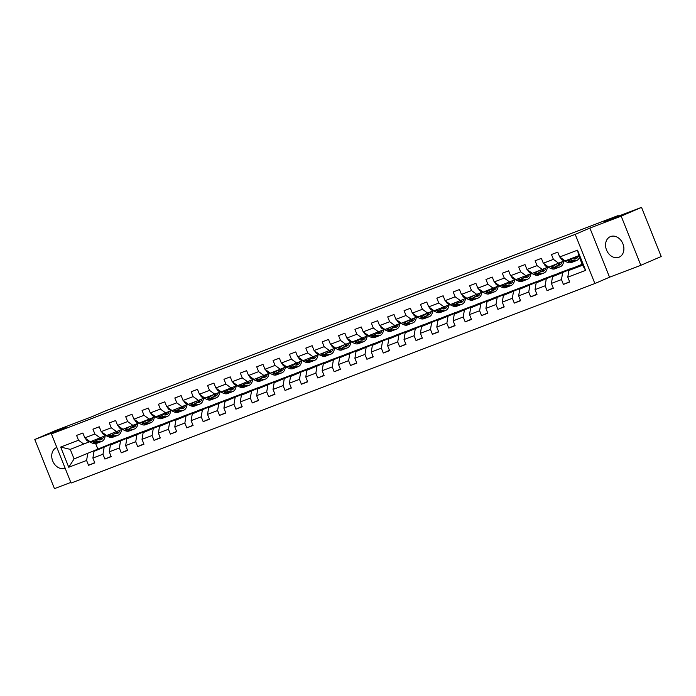 <?xml version="1.0" encoding="UTF-8"?>
<svg xmlns="http://www.w3.org/2000/svg" width="696" height="696" viewBox="0 0 696 696"><rect width="100%" height="100%" fill="white"/><g stroke="black" fill="none" stroke-linecap="round" stroke-linejoin="round"><path stroke-width="1.04" d="M610.583 236.544A11.162 8.761 -113.3 0 0 610.314 236.657A11.162 8.761 -113.3 0 0 606.616 250.203A11.162 8.761 -113.3 0 0 618.875 257.276A11.162 8.761 -113.3 0 0 619.144 257.163A11.162 8.761 -113.3 0 0 622.842 243.617A11.162 8.761 -113.3 0 0 610.583 236.544M56.846 447.476A11.162 8.761 -113.3 0 0 56.759 447.511A11.162 8.761 -113.3 0 0 56.48 447.615A11.162 8.761 -113.3 0 0 52.783 461.161A11.162 8.761 -113.3 0 0 65.041 468.234A11.162 8.761 -113.3 0 0 65.137 468.199M640.833 265.289L661.2 256.511L641.538 207.356L621.171 216.134L589.886 228.053L575.218 234.369L594.88 283.524L609.548 277.208L640.833 265.289L621.171 216.134M575.218 234.369L51.417 433.895L71.079 483.05L594.88 283.524M51.417 433.895L66.085 427.579L34.8 439.489L54.462 488.644L70.818 482.415M34.8 439.489L55.167 430.711L92.438 416.512L106.288 410.544L618.126 215.577L604.276 221.546L641.538 207.356M582.326 264.663L568.91 270.448L582.561 265.246L578.733 255.684L565.091 260.878L559.706 256.972L557.766 252.126L551.467 254.519L553.407 259.373L543.324 263.21L541.392 258.364L535.093 260.756L537.034 265.611L526.95 269.448L525.01 264.593L518.711 266.994L520.652 271.849L510.577 275.686L508.637 270.831L502.338 273.232L504.278 278.087L494.203 281.923L492.263 277.069L485.965 279.47L487.905 284.325L477.821 288.161L475.89 283.307L469.591 285.708L471.531 290.554L461.448 294.399L459.508 289.545L453.209 291.946L455.149 296.792L445.075 300.637L443.135 295.783L436.836 298.184L438.776 303.03L428.701 306.875L426.761 302.02L420.462 304.422L422.402 309.268L412.328 313.113L410.388 308.258L404.089 310.66L406.029 315.505L395.946 319.351L394.006 314.496L387.707 316.897L389.647 321.743L379.572 325.589L377.632 320.734L371.333 323.135L373.274 327.981L363.199 331.827L361.259 326.972L354.96 329.373L356.9 334.219L346.825 338.056L344.885 333.21L338.587 335.611L340.527 340.457L330.443 344.294L328.503 339.448L322.204 341.849L324.145 346.695L314.07 350.532L312.13 345.686L305.831 348.087L307.771 352.933L297.697 356.77L295.757 351.924L289.458 354.325L291.398 359.171L281.323 363.007L279.383 358.162L273.084 360.563L275.024 365.409L264.941 369.245L263.001 364.4L256.702 366.801L258.642 371.647L248.568 375.483L246.628 370.637L240.329 373.039L242.269 377.885L232.194 381.721L230.254 376.875L223.955 379.276L225.895 384.122L215.821 387.959L213.881 383.113L207.582 385.514L209.522 390.36L199.439 394.197L197.499 389.351L191.209 391.752L193.14 396.598L183.065 400.435L181.125 395.589L174.826 397.99L176.767 402.836L166.692 406.673L164.752 401.827L158.453 404.228L160.393 409.074L150.319 412.911L148.379 408.065L142.08 410.466L144.02 415.312L133.936 419.149L132.005 414.303L125.706 416.695L127.638 421.55L117.563 425.387L115.623 420.541L109.324 422.933L111.264 427.788L101.19 431.624L99.25 426.779L92.951 429.171L94.891 434.026L84.816 437.862L82.876 433.016L76.577 435.409L78.517 440.264L60.674 447.058L68.747 467.251L74.081 458.934L111.36 443.552L74.081 458.934L70.252 449.372L60.674 447.058M559.706 256.972L577.549 250.177L585.623 270.37L567.779 277.165L569.72 282.01L563.421 284.412L569.615 281.741M68.747 467.251L86.591 460.456L88.531 465.302L94.83 462.901L92.89 458.055L102.965 454.218L104.905 459.064L111.203 456.663L109.263 451.817L119.347 447.98L121.287 452.826L127.577 450.425L125.645 445.579L135.72 441.743L137.66 446.588L143.959 444.196L142.019 439.341L152.093 435.505L154.034 440.35L160.332 437.958L158.392 433.103L168.467 429.267L170.407 434.113L176.706 431.72L174.766 426.865L184.849 423.029L186.789 427.875L193.079 425.482L191.148 420.628L201.222 416.791L203.162 421.637L209.461 419.244L207.521 414.39L217.596 410.553L219.536 415.399L225.835 413.006L223.895 408.152L233.969 404.315L235.909 409.161L242.208 406.769L240.268 401.914L250.351 398.077L252.283 402.932L258.581 400.531L256.641 395.676L266.725 391.839L268.665 396.694L274.964 394.293L273.023 389.438L283.098 385.601L285.038 390.456L291.337 388.055L289.397 383.2L299.471 379.363L301.411 384.218L307.71 381.817L305.77 376.962L315.853 373.126L317.785 377.98L324.084 375.579L322.144 370.733L332.227 366.888L334.167 371.742L340.466 369.341L338.526 364.495L348.6 360.65L350.54 365.504L356.839 363.103L354.899 358.257L364.974 354.412L366.914 359.267L373.213 356.865L371.272 352.019L381.347 348.174L383.287 353.029L389.586 350.627L387.646 345.781L397.729 341.936L399.669 346.791L405.968 344.389L404.028 339.544L414.103 335.698L416.043 340.553L422.341 338.152L420.401 333.306L430.476 329.46L432.416 334.315L438.715 331.914L436.775 327.068L446.849 323.231L448.79 328.077L455.088 325.676L453.148 320.83L463.232 316.993L465.172 321.839L471.47 319.438L469.53 314.592L479.605 310.755L481.545 315.601L487.844 313.2L485.904 308.354L495.978 304.517L497.918 309.363L504.217 306.962L502.277 302.116L512.352 298.28L514.292 303.125L520.591 300.724L518.65 295.878L528.734 292.042L530.674 296.887L536.973 294.486L535.033 289.64L545.107 285.804L547.047 290.65L553.346 288.248L551.406 283.402L561.481 279.566L563.421 284.412M543.324 263.21L548.709 267.116L564.291 260.913M582.221 264.393L552.537 276.686L582.152 264.219M558.792 263.279L553.407 259.373M561.481 279.566L562.612 272.841M551.406 283.402L552.537 276.686M526.95 269.448L532.336 273.354L547.909 267.151M569.867 268.9L536.164 282.924L559.793 272.736L573.112 267.812M542.41 269.517L537.034 265.611M545.107 285.804L546.238 279.079M535.033 289.64L536.164 282.924M510.577 275.686L515.962 279.592L531.535 273.38M553.494 275.137L519.79 289.162L543.419 278.974L556.739 274.05M526.037 275.755L520.652 271.849M528.734 292.042L529.865 285.316M518.65 295.878L519.79 289.162M494.203 281.923L499.589 285.83L515.162 279.618M537.121 281.375L503.408 295.4L527.046 285.212L540.366 280.288M509.663 281.993L504.278 278.087M512.352 298.28L513.491 291.554M502.277 302.116L503.408 295.4M477.821 288.161L483.207 292.068L498.788 285.856M520.747 287.613L487.035 301.638L510.664 291.45L523.992 286.526M493.29 288.231L487.905 284.325M495.978 304.517L497.109 297.792M485.904 308.354L487.035 301.638M461.448 294.399L466.833 298.306L482.406 292.094M504.365 293.842L470.661 307.867L494.29 297.688L507.61 292.764M476.908 294.469L471.531 290.554M479.605 310.755L480.736 304.03M469.53 314.592L470.661 307.867M445.075 300.637L450.46 304.543L466.033 298.332M487.992 300.08L454.288 314.105L477.917 303.926L491.237 299.002M460.535 300.707L455.149 296.792M463.232 316.993L464.363 310.268M453.148 320.83L454.288 314.105M428.701 306.875L434.087 310.781L449.66 304.57M471.618 306.318L437.906 320.343L461.544 310.164L474.863 305.24M444.161 306.945L438.776 303.03M446.849 323.231L447.989 316.506M436.775 327.068L437.906 320.343M412.328 313.113L417.704 317.019L433.286 310.808M455.245 312.556L421.532 326.581L445.162 316.402L458.49 311.477M427.788 313.183L422.402 309.268M430.476 329.46L431.616 322.744M420.401 333.306L421.532 326.581M395.946 319.351L401.331 323.257L416.913 317.045M438.863 318.794L405.159 332.819L428.788 322.639L442.108 317.715M411.414 319.421L406.029 315.505M414.103 335.698L415.234 328.982M404.028 339.544L405.159 332.819M379.572 325.589L384.958 329.495L400.531 323.283M422.489 325.032L388.786 339.056L412.415 328.877L425.735 323.953M395.032 325.658L389.647 321.743M397.729 341.936L398.86 335.22M387.646 345.781L388.786 339.056M363.199 331.827L368.584 335.733L384.157 329.521M406.116 331.27L372.404 345.294L396.041 335.107L409.361 330.191M378.659 331.896L373.274 327.981M381.347 348.174L382.487 341.458M371.272 352.019L372.404 345.294M346.825 338.056L352.211 341.971L367.784 335.759M389.743 337.508L356.03 351.532L379.659 341.345L392.988 336.429M362.285 338.134L356.9 334.219M364.974 354.412L366.113 347.695M354.899 358.257L356.03 351.532M330.443 344.294L335.829 348.209L351.41 341.997M373.361 343.746L339.657 357.77L363.286 347.582L376.606 342.667M345.912 344.372L340.527 340.457M348.6 360.65L349.731 353.933M338.526 364.495L339.657 357.77M314.07 350.532L319.455 354.447L335.028 348.235M356.987 349.984L323.283 364.008L346.913 353.82L360.232 348.905M329.53 350.61L324.145 346.695M332.227 366.888L333.358 360.171M322.144 370.733L323.283 364.008M297.697 356.77L303.082 360.685L318.655 354.473M340.614 356.221L306.91 370.246L330.539 360.058L343.859 355.143M313.156 356.848L307.771 352.933M315.853 373.126L316.985 366.409M305.77 376.962L306.91 370.246M281.323 363.007L286.709 366.923L302.281 360.711M324.24 362.459L290.528 376.484L314.157 366.296L327.485 361.381M296.783 363.077L291.398 359.171M299.471 379.363L300.611 372.647M289.397 383.2L290.528 376.484M264.941 369.245L270.326 373.16L285.908 366.949M307.858 368.697L274.154 382.722L297.784 372.534L311.103 367.618M280.41 369.315L275.024 365.409M283.098 385.601L284.229 378.885M273.023 389.438L274.154 382.722M248.568 375.483L253.953 379.398L269.526 373.186M291.485 374.935L257.781 388.96L281.41 378.772L294.73 373.856M264.028 375.553L258.642 371.647M266.725 391.839L267.856 385.123M256.641 395.676L257.781 388.96M232.194 381.721L237.58 385.636L253.153 379.424M275.111 381.173L241.408 395.197L265.037 385.01L278.356 380.094M247.654 381.791L242.269 377.885M250.351 398.077L251.482 391.361M240.268 401.914L241.408 395.197M215.821 387.959L221.206 391.874L236.779 385.662M258.738 387.411L225.025 401.435L248.655 391.248L261.983 386.332M231.281 388.029L225.895 384.122M233.969 404.315L235.109 397.599M223.895 408.152L225.025 401.435M199.439 394.197L204.824 398.112L220.406 391.9M242.356 393.649L208.652 407.673L232.281 397.486L245.61 392.561M214.907 394.267L209.522 390.36M217.596 410.553L218.727 403.837M207.521 414.39L208.652 407.673M183.065 400.435L188.451 404.341L204.024 398.138M225.982 399.887L192.279 413.911L215.908 403.724L229.228 398.799M198.525 400.505L193.14 396.598M201.222 416.791L202.353 410.075M191.148 420.628L192.279 413.911M166.692 406.673L172.077 410.579L187.65 404.376M209.609 406.125L175.905 420.149L199.534 409.961L212.854 405.037M182.152 406.742L176.767 402.836M184.849 423.029L185.98 416.312M174.766 426.865L175.905 420.149M150.319 412.911L155.704 416.817L171.277 410.614M193.236 412.363L159.523 426.387L183.152 416.199L196.481 411.275M165.779 412.98L160.393 409.074M168.467 429.267L169.606 422.55M158.392 433.103L159.523 426.387M133.936 419.149L139.322 423.055L154.904 416.852M176.862 418.6L143.15 432.625L166.779 422.437L180.107 417.513M149.405 419.218L144.02 415.312M152.093 435.505L153.224 428.788M142.019 439.341L143.15 432.625M117.563 425.387L122.948 429.293L138.521 423.09M160.48 424.838L126.776 438.863L150.406 428.675L163.725 423.751M133.023 425.456L127.638 421.55M135.72 441.743L136.851 435.026M125.645 445.579L126.776 438.863M101.19 431.624L106.575 435.531L122.148 429.328M144.107 431.076L110.403 445.101L134.032 434.913L147.352 429.989M116.65 431.694L111.264 427.788M119.347 447.98L120.478 441.264M109.263 451.817L110.403 445.101M84.816 437.862L90.202 441.769L105.775 435.565M127.733 437.314L94.021 451.339L117.65 441.151L130.978 436.227M100.276 437.932L94.891 434.026M102.965 454.218L104.104 447.502M92.89 458.055L94.021 451.339M70.252 449.372L89.401 441.803M83.903 444.17L78.517 440.264M86.591 460.456L87.722 453.74M618.37 216.178L618.126 215.577M95.683 443.674L97.71 448.746M105.357 446.449L111.36 443.552M111.412 443.683L114.605 442.465M585.623 270.37L582.561 265.246M578.733 255.684L577.549 250.177M567.779 277.165L568.91 270.448M88.531 465.302L94.726 462.631M105.296 446.319L108.489 445.101M121.73 440.22L127.786 437.445M121.669 440.081L124.862 438.863M104.905 459.064L111.099 456.393M138.104 433.982L144.159 431.207M138.052 433.843L141.244 432.625M121.287 452.826L127.472 450.164M154.477 427.744L160.532 424.969M154.425 427.605L157.618 426.387M137.66 446.588L143.846 443.926M170.851 421.506L176.915 418.731M170.798 421.367L173.991 420.149M154.034 440.35L160.228 437.688M187.233 415.268L193.288 412.493M187.172 415.129L190.365 413.911M170.407 434.113L176.601 431.45M203.606 409.03L209.661 406.255M203.554 408.891L206.747 407.673M186.789 427.875L192.975 425.212M219.98 402.793L226.035 400.017M219.927 402.653L223.12 401.435M203.162 421.637L209.348 418.975M236.353 396.555L242.417 393.779M236.301 396.415L239.494 395.197M219.536 415.399L225.73 412.737M252.735 390.317L258.79 387.541M252.674 390.178L255.867 388.96M235.909 409.161L242.104 406.499M269.108 384.079L275.164 381.304M269.056 383.94L272.249 382.722M252.283 402.932L258.477 400.261M285.482 377.841L291.537 375.066M285.43 377.702L288.623 376.484M268.665 396.694L274.85 394.023M301.855 371.603L307.919 368.828M301.803 371.464L304.996 370.246M285.038 390.456L291.233 387.785M318.237 365.365L324.293 362.59M318.176 365.226L321.369 364.008M301.411 384.218L307.606 381.547M334.611 359.127L340.666 356.352M334.558 358.988L337.751 357.77M317.785 377.98L323.979 375.309M350.984 352.889L357.039 350.114M350.932 352.75L354.125 351.532M334.167 371.742L340.353 369.071M367.358 346.651L373.421 343.876M367.305 346.512L370.498 345.303M350.54 365.504L356.726 362.834M383.74 340.414L389.795 337.647M383.679 340.274L386.872 339.065M366.914 359.267L373.108 356.596M400.113 334.176L406.168 331.409M400.061 334.036L403.254 332.827M383.287 353.029L389.482 350.358M416.486 327.938L422.542 325.171M416.434 327.799L419.627 326.589M399.669 346.791L405.855 344.12M432.86 321.7L438.915 318.933M432.808 321.561L436 320.351M416.043 340.553L422.228 337.882M449.242 315.462L455.297 312.695M449.181 315.323L452.374 314.113M432.416 334.315L438.611 331.644M465.615 309.224L471.671 306.457M465.563 309.085L468.747 307.876M448.79 328.077L454.984 325.406M481.989 302.986L488.044 300.22M481.937 302.856L485.129 301.638M465.172 321.839L471.357 319.168M498.362 296.748L504.417 293.982M498.31 296.618L501.503 295.4M481.545 315.601L487.731 312.93M514.744 290.51L520.799 287.744M514.683 290.38L517.876 289.162M497.918 309.363L504.113 306.692M531.118 284.272L537.173 281.506M531.057 284.142L534.25 282.924M514.292 303.125L520.486 300.454M547.491 278.035L553.546 275.268M547.439 277.904L550.632 276.686M530.674 296.887L536.86 294.217M563.864 271.797L569.92 269.03M563.812 271.666L567.005 270.448M547.047 290.65L553.233 287.979M580.238 265.559L582.274 264.524M580.186 265.428L582.308 264.619M589.886 228.053L609.548 277.208M85.643 438.463L85.643 438.619A3.793 2.349 69.1 0 0 87.774 441.073L92.524 443.195A10.945 6.786 69.1 0 0 96.439 443.456L98.441 442.7A10.945 6.786 69.1 0 0 99.049 442.412M97.971 439.585A9.091 5.629 69.1 0 0 98.336 438.671M94.978 439.95L97.771 441.203A10.945 6.786 69.1 0 0 101.694 441.455A10.945 6.786 69.1 0 0 105.174 435.827M97.031 439.167L97.779 439.507A9.091 5.629 69.1 0 0 101.033 439.724A9.091 5.629 69.1 0 0 103.643 436.479M91.724 441.186L94.517 442.439A10.945 6.786 69.1 0 0 98.441 442.7M100.337 437.906A9.091 5.629 -110.9 0 1 99.241 439.924M101.694 441.455L99.693 442.221A10.945 6.786 -110.9 0 1 95.778 441.96L92.986 440.707M99.972 439.95A9.091 5.629 69.1 0 0 101.616 437.358M102.025 432.225L102.025 432.381A3.793 2.349 69.1 0 0 104.148 434.835L108.898 436.957A10.945 6.786 69.1 0 0 112.822 437.219L114.814 436.462A10.945 6.786 69.1 0 0 115.423 436.175M114.353 433.347A9.091 5.629 69.1 0 0 114.718 432.433M111.351 433.712L114.153 434.965A10.945 6.786 69.1 0 0 118.068 435.217A10.945 6.786 69.1 0 0 121.548 429.589M113.404 432.929L114.153 433.269A9.091 5.629 69.1 0 0 117.406 433.486A9.091 5.629 69.1 0 0 120.016 430.241M108.097 434.948L110.899 436.201A10.945 6.786 69.1 0 0 114.814 436.462M116.711 431.668A9.091 5.629 -110.9 0 1 115.623 433.686M118.068 435.217L116.075 435.983A10.945 6.786 -110.9 0 1 112.152 435.722L109.359 434.469M116.345 433.712A9.091 5.629 69.1 0 0 117.989 431.12M118.398 425.987L118.398 426.143A3.793 2.349 69.1 0 0 120.521 428.597L125.28 430.72A10.945 6.786 69.1 0 0 129.195 430.981L131.187 430.224A10.945 6.786 69.1 0 0 131.796 429.937M130.726 427.118A9.091 5.629 69.1 0 0 131.092 426.196M127.733 427.475L130.526 428.727A10.945 6.786 69.1 0 0 134.441 428.98A10.945 6.786 69.1 0 0 137.921 423.351M129.778 426.691L130.526 427.031A9.091 5.629 69.1 0 0 133.78 427.248A9.091 5.629 69.1 0 0 136.399 424.003M124.48 428.71L127.272 429.963A10.945 6.786 69.1 0 0 131.187 430.224M133.084 425.43A9.091 5.629 -110.9 0 1 131.996 427.448M134.441 428.98L132.449 429.745A10.945 6.786 -110.9 0 1 128.534 429.484L125.732 428.231M132.727 427.475A9.091 5.629 69.1 0 0 134.371 424.882M134.772 419.749L134.772 419.905A3.793 2.349 69.1 0 0 136.894 422.359L141.653 424.482A10.945 6.786 69.1 0 0 145.568 424.743L147.561 423.986A10.945 6.786 69.1 0 0 148.178 423.699M147.1 420.88A9.091 5.629 69.1 0 0 147.465 419.958M144.107 421.237L146.899 422.489A10.945 6.786 69.1 0 0 150.814 422.75A10.945 6.786 69.1 0 0 154.294 417.113M146.151 420.454L146.908 420.793A9.091 5.629 69.1 0 0 150.153 421.01A9.091 5.629 69.1 0 0 152.772 417.765M140.853 422.481L143.646 423.725A10.945 6.786 69.1 0 0 147.561 423.986M149.466 419.192A9.091 5.629 -110.9 0 1 148.37 421.21M150.814 422.75L148.822 423.507A10.945 6.786 -110.9 0 1 144.907 423.246L142.114 421.993M149.101 421.237A9.091 5.629 69.1 0 0 150.745 418.644M151.145 413.52L151.145 413.668A3.793 2.349 69.1 0 0 153.277 416.121L158.027 418.252A10.945 6.786 69.1 0 0 161.942 418.505L163.943 417.748A10.945 6.786 69.1 0 0 164.552 417.461M163.473 414.642A9.091 5.629 69.1 0 0 163.838 413.72M160.48 414.999L163.273 416.251A10.945 6.786 69.1 0 0 167.197 416.512A10.945 6.786 69.1 0 0 170.677 410.875M162.533 414.216L163.282 414.555A9.091 5.629 69.1 0 0 166.535 414.772A9.091 5.629 69.1 0 0 169.145 411.527M157.226 416.243L160.019 417.487A10.945 6.786 69.1 0 0 163.943 417.748M165.839 412.954A9.091 5.629 -110.9 0 1 164.743 414.973M167.197 416.512L165.196 417.269A10.945 6.786 -110.9 0 1 161.281 417.008L158.488 415.756M165.474 414.999A9.091 5.629 69.1 0 0 167.118 412.406M167.527 407.282L167.527 407.43A3.793 2.349 69.1 0 0 169.65 409.883L174.4 412.015A10.945 6.786 69.1 0 0 178.324 412.267L180.316 411.51A10.945 6.786 69.1 0 0 180.925 411.223M179.855 408.404A9.091 5.629 69.1 0 0 180.221 407.482M176.854 408.761L179.655 410.014A10.945 6.786 69.1 0 0 183.57 410.275A10.945 6.786 69.1 0 0 187.05 404.637M178.907 407.978L179.655 408.317A9.091 5.629 69.1 0 0 182.909 408.535A9.091 5.629 69.1 0 0 185.519 405.29M173.6 410.005L176.401 411.249A10.945 6.786 69.1 0 0 180.316 411.51M182.213 406.716A9.091 5.629 -110.9 0 1 181.125 408.735M183.57 410.275L181.578 411.031A10.945 6.786 -110.9 0 1 177.654 410.77L174.861 409.518M181.847 408.761A9.091 5.629 69.1 0 0 183.492 406.168M183.901 401.044L183.901 401.192A3.793 2.349 69.1 0 0 186.023 403.645L190.782 405.777A10.945 6.786 69.1 0 0 194.697 406.029L196.69 405.272A10.945 6.786 69.1 0 0 197.299 404.985M196.228 402.166A9.091 5.629 69.1 0 0 196.594 401.244M193.236 402.523L196.028 403.776A10.945 6.786 69.1 0 0 199.943 404.037A10.945 6.786 69.1 0 0 203.423 398.399M195.28 401.74L196.028 402.079A9.091 5.629 69.1 0 0 199.282 402.297A9.091 5.629 69.1 0 0 201.901 399.052M189.982 403.767L192.775 405.011A10.945 6.786 69.1 0 0 196.69 405.272M198.586 400.478A9.091 5.629 -110.9 0 1 197.499 402.497M199.943 404.037L197.951 404.794A10.945 6.786 -110.9 0 1 194.036 404.533L191.235 403.28M198.23 402.523A9.091 5.629 69.1 0 0 199.874 399.93M200.274 394.806L200.274 394.954A3.793 2.349 69.1 0 0 202.397 397.407L207.156 399.539A10.945 6.786 69.1 0 0 211.071 399.791L213.063 399.034A10.945 6.786 69.1 0 0 213.681 398.747M212.602 395.928A9.091 5.629 69.1 0 0 212.967 395.006M209.609 396.285L212.402 397.538A10.945 6.786 69.1 0 0 216.317 397.799A10.945 6.786 69.1 0 0 219.797 392.161M211.654 395.511L212.402 395.841A9.091 5.629 69.1 0 0 215.656 396.059A9.091 5.629 69.1 0 0 218.274 392.814M206.355 397.529L209.148 398.773A10.945 6.786 69.1 0 0 213.063 399.034M214.96 394.24A9.091 5.629 -110.9 0 1 213.872 396.259M216.317 397.799L214.325 398.556A10.945 6.786 -110.9 0 1 210.409 398.295L207.617 397.051M214.603 396.285A9.091 5.629 69.1 0 0 216.247 393.692M216.647 388.568L216.647 388.716A3.793 2.349 69.1 0 0 218.779 391.169L223.529 393.301A10.945 6.786 69.1 0 0 227.444 393.553L229.445 392.796A10.945 6.786 69.1 0 0 230.054 392.509M228.975 389.69A9.091 5.629 69.1 0 0 229.341 388.768M225.982 390.047L228.775 391.3A10.945 6.786 69.1 0 0 232.699 391.561A10.945 6.786 69.1 0 0 236.179 385.923M228.036 389.273L228.784 389.603A9.091 5.629 69.1 0 0 232.038 389.821A9.091 5.629 69.1 0 0 234.648 386.576M222.729 391.291L225.521 392.535A10.945 6.786 69.1 0 0 229.445 392.796M231.342 388.003A9.091 5.629 -110.9 0 1 230.245 390.021M232.699 391.561L230.698 392.318A10.945 6.786 -110.9 0 1 226.783 392.057L223.99 390.813M230.976 390.047A9.091 5.629 69.1 0 0 232.621 387.454M233.021 382.33L233.03 382.478A3.793 2.349 69.1 0 0 235.152 384.931L239.903 387.063A10.945 6.786 69.1 0 0 243.826 387.324L245.819 386.558A10.945 6.786 69.1 0 0 246.428 386.271M245.357 383.452A9.091 5.629 69.1 0 0 245.723 382.53M242.356 383.809L245.157 385.062A10.945 6.786 69.1 0 0 249.072 385.323A10.945 6.786 69.1 0 0 252.552 379.685M244.409 383.035L245.157 383.365A9.091 5.629 69.1 0 0 248.411 383.583A9.091 5.629 69.1 0 0 251.021 380.338M239.102 385.053L241.904 386.297A10.945 6.786 69.1 0 0 245.819 386.558M247.715 381.765A9.091 5.629 -110.9 0 1 246.628 383.783M249.072 385.323L247.08 386.08A10.945 6.786 -110.9 0 1 243.156 385.819L240.364 384.575M247.35 383.809A9.091 5.629 69.1 0 0 248.994 381.217M249.403 376.092L249.403 376.24A3.793 2.349 69.1 0 0 251.526 378.694L256.285 380.825A10.945 6.786 69.1 0 0 260.2 381.086L262.192 380.32A10.945 6.786 69.1 0 0 262.801 380.033M261.731 377.215A9.091 5.629 69.1 0 0 262.096 376.292M258.738 377.571L261.531 378.824A10.945 6.786 69.1 0 0 265.446 379.085A10.945 6.786 69.1 0 0 268.926 373.447M260.782 376.797L261.531 377.128A9.091 5.629 69.1 0 0 264.785 377.345A9.091 5.629 69.1 0 0 267.403 374.1M255.484 378.815L258.277 380.06A10.945 6.786 69.1 0 0 262.192 380.32M264.089 375.527A9.091 5.629 -110.9 0 1 263.001 377.545M265.446 379.085L263.453 379.842A10.945 6.786 -110.9 0 1 259.538 379.581L256.737 378.337M263.732 377.571A9.091 5.629 69.1 0 0 265.376 374.979M265.776 369.854L265.776 370.002A3.793 2.349 69.1 0 0 267.899 372.456L272.658 374.587A10.945 6.786 69.1 0 0 276.573 374.848L278.565 374.083A10.945 6.786 69.1 0 0 279.174 373.796M278.104 370.977A9.091 5.629 69.1 0 0 278.47 370.055M275.111 371.333L277.904 372.586A10.945 6.786 69.1 0 0 281.819 372.847A10.945 6.786 69.1 0 0 285.299 367.21M277.156 370.559L277.904 370.89A9.091 5.629 69.1 0 0 281.158 371.107A9.091 5.629 69.1 0 0 283.777 367.862M271.858 372.577L274.65 373.822A10.945 6.786 69.1 0 0 278.565 374.083M280.462 369.289A9.091 5.629 -110.9 0 1 279.374 371.307M281.819 372.847L279.827 373.604A10.945 6.786 -110.9 0 1 275.912 373.343L273.119 372.099M280.105 371.333A9.091 5.629 69.1 0 0 281.75 368.741M282.15 363.616L282.15 363.764A3.793 2.349 69.1 0 0 284.281 366.218L289.031 368.349A10.945 6.786 69.1 0 0 292.946 368.61L294.947 367.845A10.945 6.786 69.1 0 0 295.556 367.558M294.478 364.739A9.091 5.629 69.1 0 0 294.843 363.817M291.485 365.095L294.277 366.348A10.945 6.786 69.1 0 0 298.201 366.609A10.945 6.786 69.1 0 0 301.673 360.972M293.538 364.321L294.286 364.652A9.091 5.629 69.1 0 0 297.531 364.869A9.091 5.629 69.1 0 0 300.15 361.633M288.231 366.34L291.024 367.584A10.945 6.786 69.1 0 0 294.947 367.845M296.844 363.06A9.091 5.629 -110.9 0 1 295.748 365.069M298.201 366.609L296.2 367.366A10.945 6.786 -110.9 0 1 292.285 367.105L289.493 365.861M296.479 365.095A9.091 5.629 69.1 0 0 298.123 362.503M298.523 357.379L298.532 357.526A3.793 2.349 69.1 0 0 300.655 359.98L305.405 362.111A10.945 6.786 69.1 0 0 309.329 362.372L311.321 361.607A10.945 6.786 69.1 0 0 311.93 361.32M310.86 358.501A9.091 5.629 69.1 0 0 311.225 357.579M307.858 358.858L310.66 360.11A10.945 6.786 69.1 0 0 314.575 360.371A10.945 6.786 69.1 0 0 318.055 354.734M309.911 358.083L310.66 358.414A9.091 5.629 69.1 0 0 313.913 358.631A9.091 5.629 69.1 0 0 316.523 355.395M304.604 360.102L307.397 361.346A10.945 6.786 69.1 0 0 311.321 361.607M313.217 356.822A9.091 5.629 -110.9 0 1 312.121 358.832M314.575 360.371L312.582 361.128A10.945 6.786 -110.9 0 1 308.659 360.867L305.866 359.623M312.852 358.858A9.091 5.629 69.1 0 0 314.496 356.265M314.905 351.141L314.905 351.289A3.793 2.349 69.1 0 0 317.028 353.742L321.778 355.874A10.945 6.786 69.1 0 0 325.702 356.135L327.694 355.369A10.945 6.786 69.1 0 0 328.303 355.082M327.233 352.263A9.091 5.629 69.1 0 0 327.599 351.341M324.24 352.62L327.033 353.873A10.945 6.786 69.1 0 0 330.948 354.134A10.945 6.786 69.1 0 0 334.428 348.496M326.285 351.845L327.033 352.176A9.091 5.629 69.1 0 0 330.287 352.394A9.091 5.629 69.1 0 0 332.905 349.157M320.986 353.864L323.779 355.117A10.945 6.786 69.1 0 0 327.694 355.369M329.591 350.584A9.091 5.629 -110.9 0 1 328.503 352.594M330.948 354.134L328.956 354.89A10.945 6.786 -110.9 0 1 325.041 354.629L322.239 353.385M329.234 352.62A9.091 5.629 69.1 0 0 330.878 350.027M331.279 344.903L331.279 345.051A3.793 2.349 69.1 0 0 333.401 347.504L338.16 349.636A10.945 6.786 69.1 0 0 342.075 349.897L344.068 349.131A10.945 6.786 69.1 0 0 344.677 348.844M343.606 346.025A9.091 5.629 69.1 0 0 343.972 345.103M340.614 346.382L343.406 347.635A10.945 6.786 69.1 0 0 347.321 347.896A10.945 6.786 69.1 0 0 350.801 342.258M342.658 345.608L343.406 345.938A9.091 5.629 69.1 0 0 346.66 346.156A9.091 5.629 69.1 0 0 349.279 342.919M337.36 347.626L340.153 348.879A10.945 6.786 69.1 0 0 344.068 349.131M345.964 344.346A9.091 5.629 -110.9 0 1 344.877 346.356M347.321 347.896L345.329 348.652A10.945 6.786 -110.9 0 1 341.414 348.392L338.621 347.147M345.608 346.382A9.091 5.629 69.1 0 0 347.252 343.789M347.652 338.665L347.652 338.813A3.793 2.349 69.1 0 0 349.784 341.275L354.534 343.398A10.945 6.786 69.1 0 0 358.449 343.659L360.45 342.893A10.945 6.786 69.1 0 0 361.059 342.606M359.98 339.787A9.091 5.629 69.1 0 0 360.345 338.865M356.987 340.144L359.78 341.397A10.945 6.786 69.1 0 0 363.704 341.658A10.945 6.786 69.1 0 0 367.175 336.02M359.04 339.37L359.788 339.7A9.091 5.629 69.1 0 0 363.034 339.918A9.091 5.629 69.1 0 0 365.652 336.681M353.733 341.388L356.526 342.641A10.945 6.786 69.1 0 0 360.45 342.893M362.346 338.108A9.091 5.629 -110.9 0 1 361.25 340.118M363.704 341.658L361.702 342.415A10.945 6.786 -110.9 0 1 357.788 342.154L354.995 340.91M361.981 340.144A9.091 5.629 69.1 0 0 363.625 337.551M364.025 332.427L364.034 332.575A3.793 2.349 69.1 0 0 366.157 335.037L370.907 337.16A10.945 6.786 69.1 0 0 374.831 337.421L376.823 336.655A10.945 6.786 69.1 0 0 377.432 336.368M376.362 333.549A9.091 5.629 69.1 0 0 376.727 332.627M373.361 333.906L376.153 335.159A10.945 6.786 69.1 0 0 380.077 335.42A10.945 6.786 69.1 0 0 383.557 329.782M375.414 333.132L376.162 333.462A9.091 5.629 69.1 0 0 379.416 333.68A9.091 5.629 69.1 0 0 382.026 330.443M370.107 335.15L372.899 336.403A10.945 6.786 69.1 0 0 376.823 336.655M378.72 331.87A9.091 5.629 -110.9 0 1 377.624 333.889M380.077 335.42L378.085 336.177A10.945 6.786 -110.9 0 1 374.161 335.916L371.368 334.672M378.354 333.906A9.091 5.629 69.1 0 0 379.999 331.313M380.407 326.189L380.407 326.337A3.793 2.349 69.1 0 0 382.53 328.799L387.28 330.922A10.945 6.786 69.1 0 0 391.204 331.183L393.197 330.417A10.945 6.786 69.1 0 0 393.805 330.13M392.735 327.311A9.091 5.629 69.1 0 0 393.101 326.389M389.743 327.677L392.535 328.921A10.945 6.786 69.1 0 0 396.45 329.182A10.945 6.786 69.1 0 0 399.93 323.544M391.787 326.894L392.535 327.224A9.091 5.629 69.1 0 0 395.789 327.442A9.091 5.629 69.1 0 0 398.408 324.205M386.489 328.912L389.281 330.165A10.945 6.786 69.1 0 0 393.197 330.417M395.093 325.632A9.091 5.629 -110.9 0 1 394.006 327.651M396.45 329.182L394.458 329.939A10.945 6.786 -110.9 0 1 390.534 329.678L387.742 328.434M394.736 327.668A9.091 5.629 69.1 0 0 396.372 325.075M396.781 319.951L396.781 320.099A3.793 2.349 69.1 0 0 398.904 322.561L403.663 324.684A10.945 6.786 69.1 0 0 407.578 324.945L409.57 324.188A10.945 6.786 69.1 0 0 410.179 323.892M409.109 321.074A9.091 5.629 69.1 0 0 409.474 320.151M406.116 321.439L408.909 322.683A10.945 6.786 69.1 0 0 412.824 322.944A10.945 6.786 69.1 0 0 416.304 317.306M408.16 320.656L408.909 320.986A9.091 5.629 69.1 0 0 412.163 321.204A9.091 5.629 69.1 0 0 414.781 317.968M402.862 322.674L405.655 323.927A10.945 6.786 69.1 0 0 409.57 324.188M411.466 319.394A9.091 5.629 -110.9 0 1 410.379 321.413M412.824 322.944L410.831 323.701A10.945 6.786 -110.9 0 1 406.916 323.449L404.124 322.196M411.11 321.43A9.091 5.629 69.1 0 0 412.754 318.838M413.154 313.713L413.154 313.861A3.793 2.349 69.1 0 0 415.286 316.323L420.036 318.446A10.945 6.786 69.1 0 0 423.951 318.707L425.943 317.95A10.945 6.786 69.1 0 0 426.561 317.654M425.482 314.836A9.091 5.629 69.1 0 0 425.848 313.913M422.489 315.201L425.282 316.445A10.945 6.786 69.1 0 0 429.206 316.706A10.945 6.786 69.1 0 0 432.677 311.069M424.534 314.418L425.291 314.749A9.091 5.629 69.1 0 0 428.536 314.966A9.091 5.629 69.1 0 0 431.155 311.73M419.236 316.436L422.028 317.689A10.945 6.786 69.1 0 0 425.943 317.95M427.849 313.156A9.091 5.629 -110.9 0 1 426.752 315.175M429.206 316.706L427.205 317.463A10.945 6.786 -110.9 0 1 423.29 317.211L420.497 315.958M427.483 315.192A9.091 5.629 69.1 0 0 429.127 312.6M429.528 307.475L429.528 307.623A3.793 2.349 69.1 0 0 431.659 310.085L436.409 312.208A10.945 6.786 69.1 0 0 440.324 312.469L442.325 311.712A10.945 6.786 69.1 0 0 442.934 311.416M441.856 308.598A9.091 5.629 69.1 0 0 442.221 307.684M438.863 308.963L441.655 310.207A10.945 6.786 69.1 0 0 445.579 310.468A10.945 6.786 69.1 0 0 449.059 304.831M440.916 308.18L441.664 308.511A9.091 5.629 69.1 0 0 444.918 308.728A9.091 5.629 69.1 0 0 447.528 305.492M435.609 310.199L438.402 311.451A10.945 6.786 69.1 0 0 442.325 311.712M444.222 306.919A9.091 5.629 -110.9 0 1 443.126 308.937M445.579 310.468L443.587 311.225A10.945 6.786 -110.9 0 1 439.663 310.973L436.87 309.72M443.857 308.954A9.091 5.629 69.1 0 0 445.501 306.362M445.91 301.238L445.91 301.385A3.793 2.349 69.1 0 0 448.033 303.848L452.783 305.97A10.945 6.786 69.1 0 0 456.707 306.231L458.699 305.474A10.945 6.786 69.1 0 0 459.308 305.179M458.238 302.36A9.091 5.629 69.1 0 0 458.603 301.446M455.245 302.725L458.038 303.969A10.945 6.786 69.1 0 0 461.953 304.23A10.945 6.786 69.1 0 0 465.433 298.593M457.289 301.942L458.038 302.281A9.091 5.629 69.1 0 0 461.291 302.49A9.091 5.629 69.1 0 0 463.91 299.254M451.991 303.961L454.784 305.213A10.945 6.786 69.1 0 0 458.699 305.474M460.595 300.681A9.091 5.629 -110.9 0 1 459.508 302.699M461.953 304.23L459.96 304.987A10.945 6.786 -110.9 0 1 456.037 304.735L453.244 303.482M460.239 302.716A9.091 5.629 69.1 0 0 461.874 300.124M462.283 295L462.283 295.147A3.793 2.349 69.1 0 0 464.406 297.61L469.165 299.732A10.945 6.786 69.1 0 0 473.08 299.993L475.072 299.236A10.945 6.786 69.1 0 0 475.681 298.941M474.611 296.122A9.091 5.629 69.1 0 0 474.977 295.208M471.618 296.487L474.411 297.731A10.945 6.786 69.1 0 0 478.326 297.992A10.945 6.786 69.1 0 0 481.806 292.355M473.663 295.704L474.411 296.044A9.091 5.629 69.1 0 0 477.665 296.252A9.091 5.629 69.1 0 0 480.283 293.016M468.365 297.723L471.157 298.975A10.945 6.786 69.1 0 0 475.072 299.236M476.969 294.443A9.091 5.629 -110.9 0 1 475.881 296.461M478.326 297.992L476.334 298.749A10.945 6.786 -110.9 0 1 472.419 298.497L469.626 297.244M476.612 296.479A9.091 5.629 69.1 0 0 478.256 293.886M478.657 288.762L478.657 288.91A3.793 2.349 69.1 0 0 480.779 291.372L485.538 293.495A10.945 6.786 69.1 0 0 489.453 293.755L491.446 292.999A10.945 6.786 69.1 0 0 492.063 292.703M490.985 289.884A9.091 5.629 69.1 0 0 491.35 288.97M487.992 290.249L490.784 291.493A10.945 6.786 69.1 0 0 494.699 291.755A10.945 6.786 69.1 0 0 498.179 286.117M490.036 289.466L490.793 289.806A9.091 5.629 69.1 0 0 494.038 290.014A9.091 5.629 69.1 0 0 496.657 286.778M484.738 291.485L487.531 292.738A10.945 6.786 69.1 0 0 491.446 292.999M493.351 288.205A9.091 5.629 -110.9 0 1 492.255 290.223M494.699 291.755L492.707 292.52A10.945 6.786 -110.9 0 1 488.792 292.259L485.999 291.006M492.986 290.241A9.091 5.629 69.1 0 0 494.63 287.648M495.03 282.524L495.03 282.672A3.793 2.349 69.1 0 0 497.162 285.134L501.912 287.257A10.945 6.786 69.1 0 0 505.827 287.518L507.828 286.761A10.945 6.786 69.1 0 0 508.437 286.465M507.358 283.646A9.091 5.629 69.1 0 0 507.723 282.733M504.365 284.012L507.158 285.256A10.945 6.786 69.1 0 0 511.082 285.517A10.945 6.786 69.1 0 0 514.562 279.879M506.418 283.228L507.167 283.568A9.091 5.629 69.1 0 0 510.42 283.777A9.091 5.629 69.1 0 0 513.03 280.54M501.111 285.247L503.904 286.5A10.945 6.786 69.1 0 0 507.828 286.761M509.724 281.967A9.091 5.629 -110.9 0 1 508.628 283.985M511.082 285.517L509.08 286.282A10.945 6.786 -110.9 0 1 505.165 286.021L502.373 284.768M509.359 284.003A9.091 5.629 69.1 0 0 511.003 281.41M511.412 276.286L511.412 276.434A3.793 2.349 69.1 0 0 513.535 278.896L518.285 281.019A10.945 6.786 69.1 0 0 522.209 281.28L524.201 280.523A10.945 6.786 69.1 0 0 524.81 280.227M523.74 277.408A9.091 5.629 69.1 0 0 524.105 276.495M520.747 277.774L523.54 279.018A10.945 6.786 69.1 0 0 527.455 279.279A10.945 6.786 69.1 0 0 530.935 273.641M522.792 276.991L523.54 277.33A9.091 5.629 69.1 0 0 526.794 277.539A9.091 5.629 69.1 0 0 529.412 274.302M517.485 279.009L520.286 280.262A10.945 6.786 69.1 0 0 524.201 280.523M526.098 275.729A9.091 5.629 -110.9 0 1 525.01 277.748M527.455 279.279L525.463 280.044A10.945 6.786 -110.9 0 1 521.539 279.783L518.746 278.53M525.732 277.765A9.091 5.629 69.1 0 0 527.377 275.172M527.785 270.048L527.785 270.196A3.793 2.349 69.1 0 0 529.908 272.658L534.667 274.781A10.945 6.786 69.1 0 0 538.582 275.042L540.575 274.285A10.945 6.786 69.1 0 0 541.183 273.989M540.113 271.17A9.091 5.629 69.1 0 0 540.479 270.257M537.121 271.536L539.913 272.78A10.945 6.786 69.1 0 0 543.828 273.041A10.945 6.786 69.1 0 0 547.308 267.403M539.165 270.753L539.913 271.092A9.091 5.629 69.1 0 0 543.167 271.301A9.091 5.629 69.1 0 0 545.786 268.064M533.867 272.771L536.659 274.024A10.945 6.786 69.1 0 0 540.575 274.285M542.471 269.491A9.091 5.629 -110.9 0 1 541.384 271.51M543.828 273.041L541.836 273.806A10.945 6.786 -110.9 0 1 537.921 273.545L535.128 272.293M542.114 271.527A9.091 5.629 69.1 0 0 543.759 268.934M544.159 263.81L544.159 263.958A3.793 2.349 69.1 0 0 546.282 266.42L551.041 268.543A10.945 6.786 69.1 0 0 554.956 268.804L556.948 268.047A10.945 6.786 69.1 0 0 557.566 267.751M556.487 264.932A9.091 5.629 69.1 0 0 556.852 264.019M553.494 265.298L556.287 266.542A10.945 6.786 69.1 0 0 560.202 266.803A10.945 6.786 69.1 0 0 563.682 261.165M555.538 264.515L556.295 264.854A9.091 5.629 69.1 0 0 559.54 265.063A9.091 5.629 69.1 0 0 562.159 261.827M550.24 266.533L553.033 267.786A10.945 6.786 69.1 0 0 556.948 268.047M558.853 263.253A9.091 5.629 -110.9 0 1 557.757 265.272M560.202 266.803L558.209 267.569A10.945 6.786 -110.9 0 1 554.294 267.308L551.502 266.055M558.488 265.289A9.091 5.629 69.1 0 0 560.132 262.705M560.532 257.572L560.532 257.72A3.793 2.349 69.1 0 0 562.664 260.182L567.414 262.305A10.945 6.786 69.1 0 0 571.329 262.566L573.33 261.809A10.945 6.786 69.1 0 0 573.939 261.513M572.86 258.695A9.091 5.629 69.1 0 0 573.226 257.781M569.867 259.06L572.66 260.304A10.945 6.786 69.1 0 0 576.584 260.565A10.945 6.786 69.1 0 0 579.455 257.485M571.921 258.277L572.669 258.616A9.091 5.629 69.1 0 0 575.923 258.825A9.091 5.629 69.1 0 0 578.48 255.78M566.614 260.295L569.406 261.548A10.945 6.786 69.1 0 0 573.33 261.809M575.227 257.015A9.091 5.629 -110.9 0 1 574.13 259.034M576.584 260.565L574.583 261.331A10.945 6.786 -110.9 0 1 570.668 261.07L567.875 259.817M574.861 259.051A9.091 5.629 69.1 0 0 576.479 256.537M94.517 442.439L92.524 443.195M97.771 441.203L95.778 441.96M88.731 440.707L87.774 441.073M110.899 436.201L108.898 436.957M114.153 434.965L112.152 435.722M105.105 434.469L104.148 434.835M127.272 429.963L125.28 430.72M130.526 428.727L128.534 429.484M121.487 428.231L120.521 428.597M143.646 423.725L141.653 424.482M146.899 422.489L144.907 423.246M137.86 421.993L136.894 422.359M160.019 417.487L158.027 418.252M163.273 416.251L161.281 417.008M154.234 415.756L153.277 416.121M176.401 411.249L174.4 412.015M179.655 410.014L177.654 410.77M170.607 409.518L169.65 409.883M192.775 405.011L190.782 405.777M196.028 403.776L194.036 404.533M186.989 403.28L186.023 403.645M209.148 398.773L207.156 399.539M212.402 397.538L210.409 398.295M203.363 397.042L202.397 397.407M225.521 392.535L223.529 393.301M228.775 391.3L226.783 392.057M219.736 390.804L218.779 391.169M241.904 386.297L239.903 387.063M245.157 385.062L243.156 385.819M236.109 384.566L235.152 384.931M258.277 380.06L256.285 380.825M261.531 378.824L259.538 379.581M252.491 378.328L251.526 378.694M274.65 373.822L272.658 374.587M277.904 372.586L275.912 373.343M268.865 372.09L267.899 372.456M291.024 367.584L289.031 368.349M294.277 366.348L292.285 367.105M285.238 365.852L284.281 366.218M307.397 361.346L305.405 362.111M310.66 360.11L308.659 360.867M301.612 359.615L300.655 359.98M323.779 355.117L321.778 355.874M327.033 353.873L325.041 354.629M317.985 353.377L317.028 353.742M340.153 348.879L338.16 349.636M343.406 347.635L341.414 348.392M334.367 347.139L333.401 347.504M356.526 342.641L354.534 343.398M359.78 341.397L357.788 342.154M350.74 340.901L349.784 341.275M372.899 336.403L370.907 337.16M376.153 335.159L374.161 335.916M367.114 334.663L366.157 335.037M389.281 330.165L387.28 330.922M392.535 328.921L390.534 329.678M383.487 328.434L382.53 328.799M405.655 323.927L403.663 324.684M408.909 322.683L406.916 323.449M399.869 322.196L398.904 322.561M422.028 317.689L420.036 318.446M425.282 316.445L423.29 317.211M416.243 315.958L415.286 316.323M438.402 311.451L436.409 312.208M441.655 310.207L439.663 310.973M432.616 309.72L431.659 310.085M454.784 305.213L452.783 305.97M458.038 303.969L456.037 304.735M448.99 303.482L448.033 303.848M471.157 298.975L469.165 299.732M474.411 297.731L472.419 298.497M465.372 297.244L464.406 297.61M487.531 292.738L485.538 293.495M490.784 291.493L488.792 292.259M481.745 291.006L480.779 291.372M503.904 286.5L501.912 287.257M507.158 285.256L505.165 286.021M498.118 284.768L497.162 285.134M520.286 280.262L518.285 281.019M523.54 279.018L521.539 279.783M514.492 278.53L513.535 278.896M536.659 274.024L534.667 274.781M539.913 272.78L537.921 273.545M530.874 272.293L529.908 272.658M553.033 267.786L551.041 268.543M556.287 266.542L554.294 267.308M547.247 266.055L546.282 266.42M569.406 261.548L567.414 262.305M572.66 260.304L570.668 261.07M563.621 259.817L562.664 260.182"/></g></svg>
